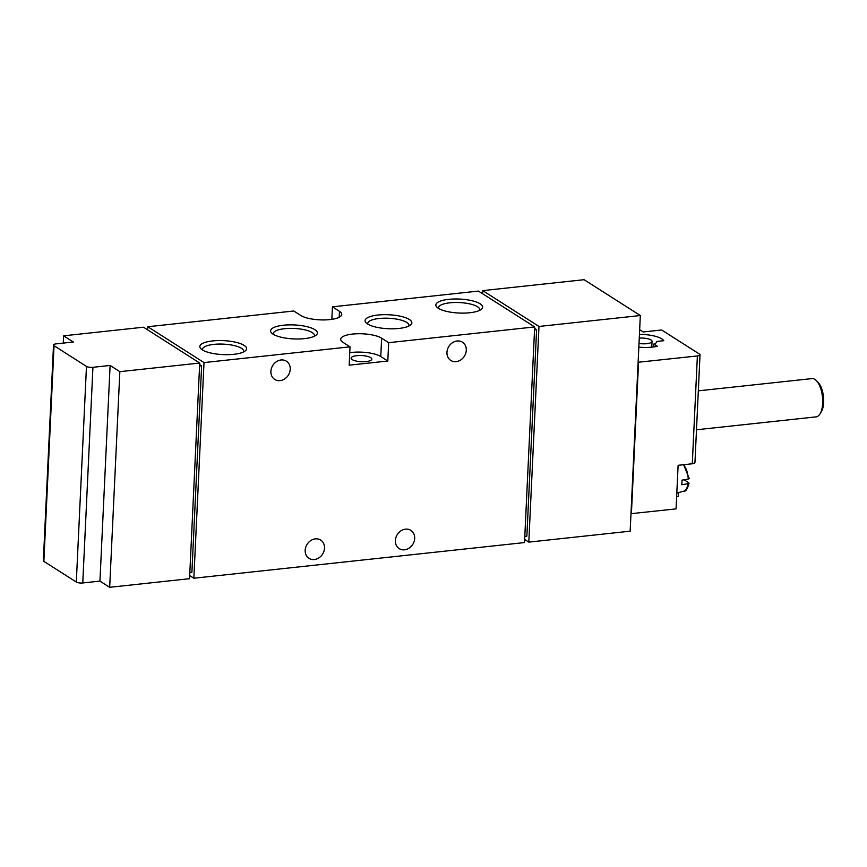 <?xml version="1.0" encoding="UTF-8"?>
<svg xmlns="http://www.w3.org/2000/svg" width="867" height="867" viewBox="0 0 867 867"><rect width="100%" height="100%" fill="white"/><g stroke="black" fill="none" stroke-linecap="round" stroke-linejoin="round"><path stroke-width="1.3" d="M638.123 362.265L697.382 355.947A4.812 1.441 2.7 0 0 700.027 354.787A4.812 1.441 2.7 0 0 699.506 354.104L661.662 329.98L643.195 331.974L639.651 329.709M678.493 492.597L678.308 496.553L676.639 496.737M688.983 478.194L688.225 479.093L681.971 480.134A14.869 6.557 83.8 0 1 681.95 482.475A14.869 6.557 83.8 0 1 681.755 484.718L688.008 483.678L688.766 482.789L684.052 479.787M469.762 312.749A23.409 6.99 -177.3 0 1 436.935 307.189A23.409 6.99 -177.3 0 1 459.575 299.061A23.409 6.99 -177.3 0 1 481.358 309.281A23.409 6.99 -177.3 0 1 469.762 312.749M233.732 354.321A23.409 6.99 -177.3 0 1 200.906 348.762A23.409 6.99 -177.3 0 1 223.545 340.633A23.409 6.99 -177.3 0 1 245.318 350.853A23.409 6.99 -177.3 0 1 233.732 354.321M304.512 338.629A23.409 6.99 -177.3 0 1 271.674 333.069A23.409 6.99 -177.3 0 1 294.325 324.941A23.409 6.99 -177.3 0 1 316.097 335.161A23.409 6.99 -177.3 0 1 304.512 338.629M398.993 328.441A23.409 6.99 -177.3 0 1 366.156 322.882A23.409 6.99 -177.3 0 1 388.795 314.754A23.409 6.99 -177.3 0 1 410.579 324.973A23.409 6.99 -177.3 0 1 398.993 328.441M339.463 311.307A21.664 6.47 2.7 0 1 341.771 314.418A21.664 6.47 2.7 0 1 324.995 319.912A21.664 6.47 2.7 0 1 300.816 315.48L293.783 310.993L147.78 326.74L204.016 362.579L350.019 346.833L342.996 342.357A21.664 6.47 2.7 0 1 340.688 339.257A21.664 6.47 2.7 0 1 357.464 333.752A21.664 6.47 2.7 0 1 381.643 338.184L388.676 342.671L534.679 326.924L478.443 291.084L332.44 306.831L339.463 311.307L339.181 317.289M119.841 371.661L199.724 363.045L143.489 327.206L63.605 335.822L73.337 342.021L56.16 343.874A4.812 1.441 2.7 0 0 53.516 345.023A4.812 1.441 2.7 0 0 54.036 345.716L86.472 366.394A4.812 1.441 2.7 0 0 92.932 367.305L110.109 365.451L119.841 371.661L109.675 587.306L189.548 578.69L199.724 363.045M482.735 290.618L538.981 326.458L640.323 315.534L584.087 279.694L482.735 290.618L482.594 293.729M199.583 366.015L201.632 365.787L191.9 572.263L189.84 572.48M534.538 329.893L536.597 329.666L526.865 536.142L524.806 536.37M53.516 345.023L43.35 560.678A4.812 1.441 2.7 0 0 43.859 561.361L76.307 582.039A4.812 1.441 2.7 0 0 82.766 582.96L99.943 581.107L109.675 587.306M189.7 575.59L193.85 578.235L524.513 542.569L534.679 326.924M524.654 539.469L528.805 542.113L630.157 531.178L640.323 315.534M332.44 306.831L331.844 319.349M147.78 326.74L147.628 329.85M395.363 540.52A10.827 9.169 -57.5 0 1 400.933 530.853A10.827 9.169 -57.5 0 1 410.85 530.344A10.827 9.169 -57.5 0 1 412.757 544.4A10.827 9.169 -57.5 0 1 399.21 548.616A10.827 9.169 -57.5 0 1 395.363 540.52M305.184 550.252A10.827 9.169 -57.5 0 1 310.744 540.575A10.827 9.169 -57.5 0 1 320.66 540.076A10.827 9.169 -57.5 0 1 322.578 554.132A10.827 9.169 -57.5 0 1 309.02 558.337A10.827 9.169 -57.5 0 1 305.184 550.252M446.96 352.36A10.827 9.169 -57.5 0 1 452.531 342.693A10.827 9.169 -57.5 0 1 462.447 342.183A10.827 9.169 -57.5 0 1 464.354 356.239A10.827 9.169 -57.5 0 1 450.807 360.455A10.827 9.169 -57.5 0 1 446.96 352.36M270.894 371.347A10.827 9.169 -57.5 0 1 276.454 361.669A10.827 9.169 -57.5 0 1 286.381 361.171A10.827 9.169 -57.5 0 1 288.288 375.227A10.827 9.169 -57.5 0 1 274.741 379.443A10.827 9.169 -57.5 0 1 270.894 371.347M350.019 346.833L349.163 365.191L387.809 361.019L388.676 342.671M204.016 362.579L193.85 578.235M538.981 326.458L528.805 542.113M63.605 335.822L63.269 343.104M110.109 365.451L99.943 581.107M199.648 364.53L201.632 365.787M534.614 328.409L536.597 329.666M356.803 355.665A10.35 3.089 2.7 0 0 351.113 358.136A10.35 3.089 2.7 0 0 352.219 359.621A10.35 3.089 2.7 0 0 363.772 361.745A10.35 3.089 2.7 0 0 371.791 359.111A10.35 3.089 2.7 0 0 356.803 355.665M387.809 361.019L380.776 356.543A21.664 6.47 2.7 0 0 349.748 352.674M367.857 324.16A20.613 6.156 -177.3 0 1 367.749 323.434A20.613 6.156 -177.3 0 1 388.633 318.254A20.613 6.156 -177.3 0 1 408.931 325.374A20.613 6.156 -177.3 0 1 408.758 326.09M273.387 334.348A20.613 6.156 -177.3 0 1 273.278 333.622A20.613 6.156 -177.3 0 1 294.151 328.441A20.613 6.156 -177.3 0 1 314.461 335.562A20.613 6.156 -177.3 0 1 314.277 336.277M202.607 350.04A20.613 6.156 -177.3 0 1 202.499 349.314A20.613 6.156 -177.3 0 1 223.383 344.134A20.613 6.156 -177.3 0 1 243.681 351.254A20.613 6.156 -177.3 0 1 243.508 351.969M438.637 308.479A20.613 6.156 -177.3 0 1 438.529 307.742A20.613 6.156 -177.3 0 1 459.412 302.561A20.613 6.156 -177.3 0 1 479.711 309.682A20.613 6.156 -177.3 0 1 479.538 310.408M630.981 513.687L676.065 508.886L678.124 465.297L692.289 463.769A4.812 1.441 2.7 0 0 694.944 462.61L700.027 354.787M638.827 347.147A21.664 6.47 2.7 0 0 657.316 346.258L653.848 344.036A14.436 4.313 2.7 0 0 656.839 341.598A14.436 4.313 2.7 0 0 656.839 341.457L663.732 340.709A21.664 6.47 2.7 0 0 639.434 334.369M653.848 344.036L653.718 346.93M639.012 343.462A9.624 2.872 2.7 0 0 652.038 341.37A9.624 2.872 2.7 0 0 639.261 338.065M696.483 429.772L816.085 416.875A19.247 8.497 -96.2 0 0 819.965 413.949L821.255 411.879A17.037 7.521 -96.2 0 0 823.65 402.396A17.037 7.521 -96.2 0 0 818.08 382.369L816.378 380.624A19.247 8.497 -96.2 0 0 811.956 378.597L698.325 390.844M819.965 413.949A19.247 8.497 -96.2 0 0 822.675 403.253A19.247 8.497 -96.2 0 0 816.378 380.624M688.225 479.093A13.807 6.091 -96.2 0 0 683.196 464.745M689.037 483.168C687.423 489.01 685.71 491.665 683.9 491.145A13.807 6.091 -96.2 0 0 688.008 483.678M54.036 345.716L43.859 561.361M86.472 366.394L76.307 582.039M92.932 367.305L82.766 582.96M381.643 338.184L380.776 356.543M697.382 355.947L692.289 463.769M638.546 362.287L631.404 513.697M683.9 491.145L676.813 493.052M683.651 464.701L689.254 478.53M652.038 341.37L651.767 347.158"/></g></svg>
